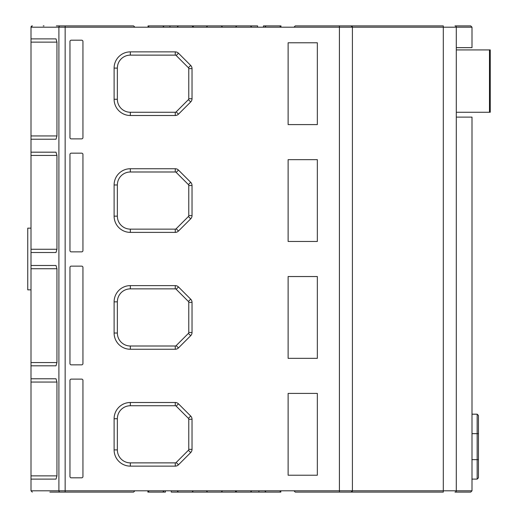 <?xml version="1.0" encoding="UTF-8"?>
<svg xmlns="http://www.w3.org/2000/svg" width="518" height="518" viewBox="0 0 518 518"><rect width="100%" height="100%" fill="white"/><g stroke="black" fill="none" stroke-linecap="round" stroke-linejoin="round"><path stroke-width="0.78" d="M71.257 477.816L81.643 477.816A1.301 1.301 0 0 0 82.945 476.515L82.945 380.419A1.301 1.301 0 0 0 81.643 379.124L71.257 379.124A1.301 1.301 0 0 0 69.956 380.419L69.956 476.515A1.301 1.301 0 0 0 71.257 477.816M71.257 364.834L81.643 364.834A1.301 1.301 0 0 0 82.945 363.539L82.945 267.443A1.301 1.301 0 0 0 81.643 266.142L71.257 266.142A1.301 1.301 0 0 0 69.956 267.443L69.956 363.539A1.301 1.301 0 0 0 71.257 364.834M71.257 251.858L81.643 251.858A1.301 1.301 0 0 0 82.945 250.557L82.945 154.461A1.301 1.301 0 0 0 81.643 153.166L71.257 153.166A1.301 1.301 0 0 0 69.956 154.461L69.956 250.557A1.301 1.301 0 0 0 71.257 251.858M81.643 40.184L71.257 40.184A1.301 1.301 0 0 0 69.956 41.485L69.956 137.581A1.301 1.301 0 0 0 71.257 138.876L81.643 138.876A1.301 1.301 0 0 0 82.945 137.581L82.945 41.485A1.301 1.301 0 0 0 81.643 40.184M317.34 42.78L288.125 42.78L288.125 124.592L317.34 124.592L317.34 42.78M288.125 276.534L288.125 358.346L317.34 358.346L317.34 276.534L288.125 276.534M288.125 241.466L317.34 241.466L317.34 159.654L288.125 159.654L288.125 241.466M288.125 475.22L317.34 475.22L317.34 393.408L288.125 393.408L288.125 475.22M114.109 418.732A16.233 16.233 0 0 1 130.342 402.499L175.259 402.499A4.545 4.545 0 0 1 178.47 403.826L190.695 416.051A4.545 4.545 0 0 1 192.029 419.269L192.029 449.359A4.545 4.545 0 0 1 190.695 452.57L178.47 464.795A4.545 4.545 0 0 1 175.259 466.129L130.342 466.129A16.233 16.233 0 0 1 114.109 449.896L114.109 418.732L117.359 418.732L117.359 449.896A12.989 12.989 0 0 0 130.342 462.878L175.259 462.878A1.301 1.301 0 0 0 176.172 462.503L188.403 450.278A1.301 1.301 0 0 0 188.779 449.359L188.779 419.269A1.301 1.301 0 0 0 188.403 418.35L176.172 406.125A1.301 1.301 0 0 0 175.259 405.743L130.342 405.743A12.989 12.989 0 0 0 117.359 418.732M114.109 301.852A16.233 16.233 0 0 1 130.342 285.619L175.259 285.619A4.545 4.545 0 0 1 178.47 286.953L190.695 299.177A4.545 4.545 0 0 1 192.029 302.389L192.029 332.485A4.545 4.545 0 0 1 190.695 335.696L178.47 347.921A4.545 4.545 0 0 1 175.259 349.255L130.342 349.255A16.233 16.233 0 0 1 114.109 333.022L114.109 301.852L117.359 301.852L117.359 333.022A12.989 12.989 0 0 0 130.342 346.005L175.259 346.005A1.301 1.301 0 0 0 176.172 345.629L188.403 333.398A1.301 1.301 0 0 0 188.779 332.485L188.779 302.389A1.301 1.301 0 0 0 188.403 301.476L176.172 289.251A1.301 1.301 0 0 0 175.259 288.869L130.342 288.869A12.989 12.989 0 0 0 117.359 301.852M190.695 182.304A4.545 4.545 0 0 1 192.029 185.515L192.029 215.611A4.545 4.545 0 0 1 190.695 218.823L178.47 231.047A4.545 4.545 0 0 1 175.259 232.381L130.342 232.381A16.233 16.233 0 0 1 114.109 216.148L114.109 184.978A16.233 16.233 0 0 1 130.342 168.745L175.259 168.745A4.545 4.545 0 0 1 178.47 170.079L190.695 182.304L188.403 184.602L176.172 172.371A1.301 1.301 0 0 0 175.259 171.995L130.342 171.995A12.989 12.989 0 0 0 117.359 184.978L117.359 216.148A12.989 12.989 0 0 0 130.342 229.131L175.259 229.131A1.301 1.301 0 0 0 176.172 228.749L188.403 216.524A1.301 1.301 0 0 0 188.779 215.611L188.779 185.515A1.301 1.301 0 0 0 188.403 184.602M190.695 65.43A4.545 4.545 0 0 1 192.029 68.641L192.029 98.731A4.545 4.545 0 0 1 190.695 101.949L178.47 114.174A4.545 4.545 0 0 1 175.259 115.501L130.342 115.501A16.233 16.233 0 0 1 114.109 99.268L114.109 68.104A16.233 16.233 0 0 1 130.342 51.871L175.259 51.871A4.545 4.545 0 0 1 178.47 53.205L190.695 65.43L188.403 67.722L176.172 55.497A1.301 1.301 0 0 0 175.259 55.122L130.342 55.122A12.989 12.989 0 0 0 117.359 68.104L117.359 99.268A12.989 12.989 0 0 0 130.342 112.257L175.259 112.257A1.301 1.301 0 0 0 176.172 111.875L188.403 99.65A1.301 1.301 0 0 0 188.779 98.731L188.779 68.641A1.301 1.301 0 0 0 188.403 67.722M207.608 25.9L193.324 25.9L193.324 27.201L206.313 27.201L207.608 25.9L221.244 25.9L222.546 27.201L235.528 27.201L236.83 25.9L221.244 25.9M169.949 25.9L162.807 25.9L164.109 27.201L177.091 27.201L178.393 25.9L169.949 25.9L169.949 27.201M134.887 27.201L65.151 27.201L65.151 25.9L133.592 25.9L134.887 27.201L164.109 27.201M171.251 490.799L171.251 492.1L178.393 492.1L177.091 490.799L147.876 490.799L147.876 492.1L149.171 492.1L147.876 490.799L134.887 490.799L133.592 492.1L49.87 492.1M235.528 492.1L236.83 492.1L235.528 490.799L235.528 492.1L207.608 492.1L206.313 490.799L193.324 490.799L192.029 492.1L212.153 492.1M236.83 492.1L266.045 492.1L264.75 490.799L222.546 490.799L221.244 492.1M293.965 490.799L339.42 490.799L339.42 492.1L351.107 492.1L295.266 492.1L293.965 490.799L280.983 490.799L279.681 492.1L280.821 492.1L280.821 490.967M263.448 27.201L263.448 25.9L280.983 25.9L280.983 27.201L293.965 27.201L295.266 25.9L351.107 25.9L339.42 25.9L339.42 27.201L293.965 27.201M257.608 27.201L257.608 25.9L250.466 25.9L251.761 27.201L264.75 27.201L266.045 25.9M456.293 117.126L472.002 117.126L472.002 490.799L470.707 492.1L454.998 492.1A1.301 1.301 0 0 0 456.293 490.799L472.002 490.799M456.293 47.65L472.002 47.65L472.002 27.201L456.293 27.195L456.293 490.799L443.304 490.799L443.304 27.201L352.402 27.201L352.402 490.799L443.304 490.799L443.304 492.1L351.107 492.1L443.304 492.1M351.107 492.1A1.301 1.301 0 0 0 352.402 490.799A1.301 1.301 0 0 1 351.107 492.1L352.402 490.799L339.42 490.799L339.42 27.201L352.402 27.201A1.301 1.301 0 0 0 351.107 25.9A1.301 1.301 0 0 1 352.402 27.201L351.107 25.9L443.304 25.9L443.304 27.201L456.293 27.201A1.301 1.301 0 0 0 454.998 25.9L470.681 25.9M279.681 492.1L266.045 492.1M258.903 490.799L258.903 492.1M250.466 492.1L251.761 490.799M236.83 25.9L250.466 25.9M279.681 25.9L280.983 27.201L264.75 27.201M489.478 112.257L490.248 112.257L490.242 49.922L489.478 49.922L489.478 112.257L456.293 112.257M456.293 49.922L489.478 49.922M114.912 492.1L122.876 492.1M56.365 492.1L60.153 492.1A1.301 1.25 90 0 1 58.903 490.799L58.903 27.201L31.002 27.201L31.002 38.889L56.028 38.889L56.941 42.133L56.941 135.956L56.028 139.206L30.996 139.206M43.985 25.9L43.227 25.9M64.763 25.9L56.365 25.9M56.028 139.206L31.002 139.206L30.996 152.188L56.028 152.188L56.941 155.439L56.941 249.262L56.028 252.506L31.002 252.506L31.002 265.494L56.028 265.494L56.941 268.738L56.941 362.561L56.028 365.812L30.996 365.812M56.028 365.812L31.002 365.812L30.996 378.794L56.028 378.794L56.941 382.044L56.941 475.867L56.028 479.111L31.002 479.111L31.002 378.794M56.028 252.506L31.002 252.506L31.002 249.262L56.941 249.262M162.807 25.9L148.038 25.9L148.038 27.033M193.324 25.9L192.029 25.9L193.324 27.201L177.091 27.201M149.171 492.1L165.404 492.1L165.404 490.799M30.996 28.173L31.061 26.8L32.349 25.9M56.941 268.738L31.002 268.738L31.002 362.561L56.941 362.561M31.002 268.738L31.002 265.494M56.941 155.439L31.002 155.439L31.002 249.262M31.002 155.439L31.002 152.188M31.002 139.206L31.002 38.889M32.297 492.1L31.002 490.799L31.002 479.111M31.002 365.812L31.002 362.561M192.029 492.1L178.393 492.1M178.393 25.9L192.029 25.9M149.171 25.9L147.876 27.201M162.807 492.1L164.109 490.799M31.061 26.8A1.301 1.301 0 0 1 32.297 25.9M288.125 159.654L317.34 159.654M31.002 289.847L27.752 289.847L27.752 228.16L31.002 228.16M478.457 459.634L478.457 415.481L478.457 433.663L477.162 433.663L477.162 459.634L478.457 459.634L478.457 477.816L478.457 459.634M222.546 27.201L206.313 27.201M60.153 25.9A1.301 1.25 90 0 0 58.903 27.201L65.151 27.201L65.151 490.799L134.887 490.799M177.091 490.799L193.324 490.799M206.313 490.799L222.546 490.799M264.75 490.799L280.983 490.799M251.761 27.201L235.528 27.201M456.293 27.201A1.301 1.301 0 0 0 454.998 25.9M31.002 490.799L65.151 490.799L65.151 492.1M175.259 462.878L175.259 466.129M130.342 466.129L130.342 462.878M114.109 449.896L117.359 449.896M176.172 462.503L178.47 464.795M188.403 450.278L190.695 452.57M130.342 402.499L130.342 405.743M188.779 449.359L192.029 449.359M175.259 402.499L175.259 405.743M188.779 419.269L192.029 419.269M178.47 403.826L176.172 406.125M188.403 418.35L190.695 416.051M175.259 346.005L175.259 349.255M130.342 349.255L130.342 346.005M114.109 333.022L117.359 333.022M176.172 345.629L178.47 347.921M188.403 333.398L190.695 335.696M130.342 285.619L130.342 288.869M188.779 332.485L192.029 332.485M175.259 285.619L175.259 288.869M188.779 302.389L192.029 302.389M178.47 286.953L176.172 289.251M188.403 301.476L190.695 299.177M114.109 184.978L117.359 184.978M117.359 216.148L114.109 216.148M130.342 229.131L130.342 232.381M130.342 168.745L130.342 171.995M175.259 229.131L175.259 232.381M175.259 168.745L175.259 171.995M176.172 228.749L178.47 231.047M178.47 170.079L176.172 172.371M188.403 216.524L190.695 218.823M188.779 215.611L192.029 215.611M192.029 185.515L188.779 185.515M175.259 112.257L175.259 115.501M130.342 115.501L130.342 112.257M114.109 99.268L117.359 99.268M176.172 111.875L178.47 114.174M114.109 68.104L117.359 68.104M188.403 99.65L190.695 101.949M130.342 51.871L130.342 55.122M188.779 98.731L192.029 98.731M175.259 51.871L175.259 55.122M188.779 68.641L192.029 68.641M178.47 53.205L176.172 55.497M31.002 475.867L56.941 475.867M56.941 382.044L31.002 382.044M31.002 135.956L56.941 135.956M56.941 42.133L31.002 42.133M478.457 477.816L477.162 479.111L477.162 459.634L471.872 459.634M472.002 433.663L477.162 433.663L477.162 414.186L478.457 415.481M472.002 27.201L470.707 25.9M490.248 49.922L490.248 112.257M477.162 414.186L472.002 414.186M477.162 479.111L471.904 479.111"/></g></svg>

